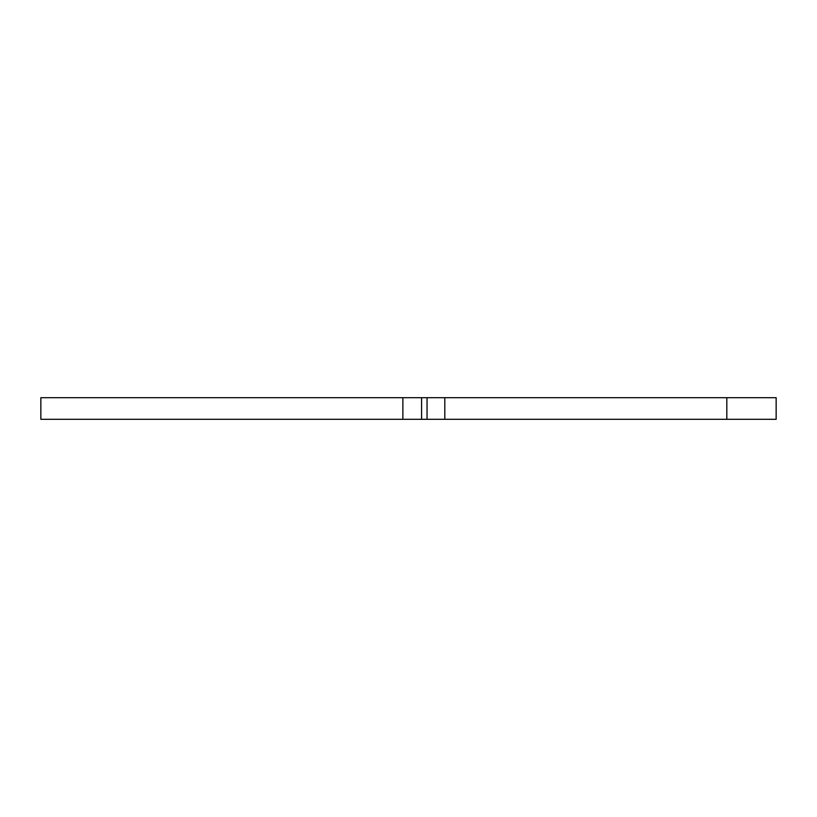 <?xml version="1.0" encoding="UTF-8"?>
<svg xmlns="http://www.w3.org/2000/svg" width="817" height="817" viewBox="0 0 817 817"><rect width="100%" height="100%" fill="white"/><g stroke="black" fill="none" stroke-linecap="round" stroke-linejoin="round"><path stroke-width="1.23" d="M776.15 419.305L776.15 397.695L40.85 397.695L40.85 419.305L776.15 419.305M726.824 419.305L726.824 397.695M444.805 419.305L444.805 397.695M427.046 419.305L427.046 397.695M421.582 419.305L421.582 397.695M402.873 419.305L402.873 397.695"/></g></svg>
